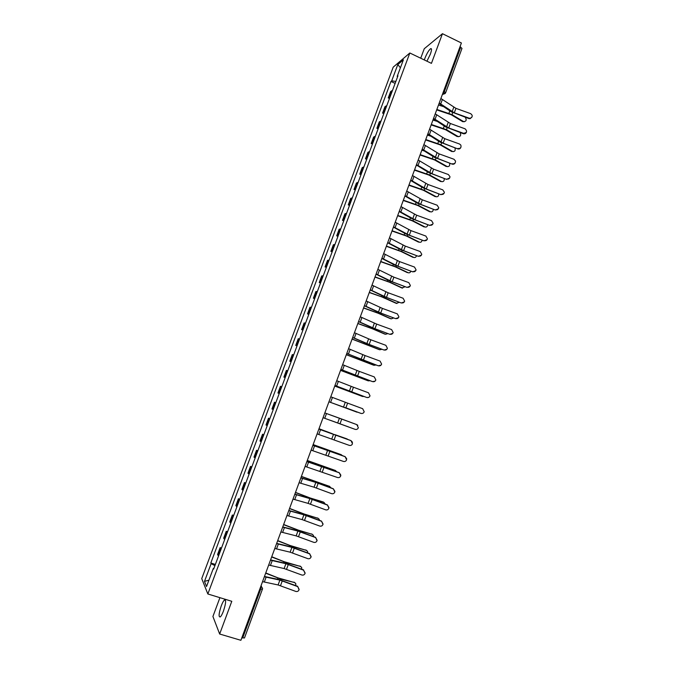 <?xml version="1.0" encoding="UTF-8"?>
<svg xmlns="http://www.w3.org/2000/svg" width="674" height="674" viewBox="0 0 674 674"><rect width="100%" height="100%" fill="white"/><g stroke="black" fill="none" stroke-linecap="round" stroke-linejoin="round"><path stroke-width="1.01" d="M223.456 611.065C225.925 603.399 226.253 599.725 224.425 600.029C223.465 600.905 222.403 602.859 221.249 605.901C218.772 613.517 218.443 617.199 220.272 616.946C221.232 616.078 222.294 614.115 223.456 611.065M426.937 61.199L430.349 54.19C431.823 49.935 431.882 48.115 430.534 48.73C428.656 50.39 426.735 53.684 424.763 58.63L424.308 59.944M219.918 597.678L212.917 616.483L219.657 634.023L240.896 640.3L461.395 42.984L442.456 33.7L424.258 48.739L420.728 58.225M409.834 52.993L393.22 67.13L201.737 578.612L207.845 593.979L409.834 52.993L431.444 63.364L442.456 33.7M219.657 634.023L231.797 601.301L207.845 593.979M244.451 637.848L242.691 637.966L260.72 589.127L260.931 586.026M241.848 637.714L242.691 637.966M460.022 46.717L461.985 48.41L445.615 92.801L444.351 91.571L460.772 47.087M392.462 90.501L390.634 91.529L388.241 97.932L390.061 96.938M389.471 98.505L388.241 97.932M386.775 105.717L384.972 106.669L382.579 113.089L384.365 112.17M383.809 113.653L382.579 113.089M381.071 120.975L379.302 121.851L376.892 128.287L378.653 127.445M378.131 128.852L376.892 128.287M375.359 136.274L373.607 137.075L371.197 143.528L372.933 142.762M372.436 144.084L371.197 143.528M369.622 151.616L367.903 152.341L365.485 158.811L367.195 158.12M366.732 159.359L365.485 158.811M363.876 167L362.182 167.649L359.756 174.136L361.441 173.521M361.003 174.684L359.756 174.136M358.113 182.427L356.445 182.991L354.019 189.495L355.67 188.964M355.265 190.034L354.019 189.495M352.334 197.886L350.699 198.375L348.256 204.896L349.882 204.441M349.511 205.435L348.256 204.896M346.537 213.397L344.928 213.81L342.485 220.347L344.085 219.968M343.74 220.878L342.485 220.347M340.732 228.941L339.148 229.278L336.697 235.833L338.264 235.538M337.96 236.363L336.697 235.833M334.902 244.536L333.352 244.788L330.892 251.36L332.434 251.141M332.156 251.882L330.892 251.36M329.064 260.164L327.539 260.341L325.07 266.929L326.587 266.794M326.342 267.452L325.07 266.929M323.208 275.843L321.709 275.936L319.24 282.541L320.723 282.482M320.512 283.055L319.24 282.541M317.336 291.556L315.862 291.572L313.385 298.194L314.842 298.22M314.665 298.708L313.385 298.194M311.447 307.319L309.998 307.251L307.521 313.899L308.945 314M308.802 314.396L307.521 313.899M305.541 323.124L304.126 322.972L301.632 329.637L303.03 329.822M302.921 330.134L301.632 329.637M299.618 338.971L298.237 338.736L295.734 345.417L297.108 345.686M297.023 345.914L295.734 345.417M293.679 354.861L292.322 354.541L289.82 361.239L291.16 361.593M291.109 361.727L289.82 361.239M287.722 370.793L286.399 370.388L283.889 377.111L285.203 377.55M285.186 377.592L283.889 377.111M280.46 386.286L281.757 386.766L280.46 386.286L277.941 393.018L279.221 393.54M275.767 402.791L274.503 402.218L271.976 408.975L273.231 409.581M275.801 402.698L274.503 402.218M269.769 418.857L268.53 418.2L265.994 424.974L267.224 425.665M269.836 418.672L268.53 418.2M263.745 434.966L262.54 434.224L260.004 441.015L261.192 441.79M263.846 434.688L262.54 434.224M257.712 451.117L256.533 450.291L253.988 457.107L255.151 457.966M257.847 450.754L256.533 450.291M251.655 467.309L250.509 466.408L247.956 473.232L249.094 474.176M251.832 466.855L250.509 466.408M245.589 483.553L244.468 482.559L241.915 489.408L243.019 490.436M245.791 483.005L244.468 482.559M239.506 499.838L238.419 498.76L235.849 505.626L236.928 506.747M239.742 499.207L238.419 498.76M233.398 516.174L232.345 515.003L229.767 521.895L230.811 523.1M233.676 515.442L232.345 515.003M227.281 532.553L226.253 531.297L223.675 538.197L224.686 539.495M227.593 531.727L226.253 531.297M221.148 548.973L220.145 547.633L217.559 554.55L218.544 555.932M221.485 548.055L220.145 547.633M395.849 81.444L391.72 80.838L397.812 64.544L403.381 59.834L397.18 76.423L397.559 76.853M213.869 568.443L213.313 568.418L213.624 569.1L397.955 75.791L397.18 76.423M213.313 568.418L206.547 586.523L204.483 581.409L211.122 563.658L214.922 565.621M391.72 80.838L390.971 81.444L210.819 563.001L211.122 563.658M395.116 83.391L390.971 81.444M215.368 564.433L210.819 563.001M397.812 64.544L400.398 67.804M208.923 580.154L204.483 581.409M469.02 118.127L470.326 118.228C472.735 116.888 472.845 115.364 470.654 113.662L455.936 108.354L454.293 112.819L469.02 118.127L468.834 118.548L470.14 118.649L471.96 117.065M439.237 103.029L454.293 112.819M440.897 98.514L455.936 108.354M439.06 103.51L451.201 111.791L468.834 118.548M464.192 121.8L463.56 121.59C466.265 121.531 466.838 120.09 465.279 117.259M436.701 109.887L451.218 114.748L462.718 121.674M436.862 109.458L452.01 114.622L463.518 121.564M438.496 105.043L443.778 106.703M463.468 133.292C466.956 132.862 467.503 131.371 465.111 128.818L450.375 123.502L448.724 127.976L463.468 133.292L463.291 133.696C464.757 134.059 465.801 133.57 466.416 132.23M433.576 118.363L448.724 127.976M435.244 113.839L450.375 123.502M433.407 118.818L445.632 126.939L463.291 133.696M457.899 148.499C460.468 148.693 461.446 147.555 460.839 145.087L459.542 144.009L444.789 138.684L443.147 143.166L457.73 148.878C459.188 149.249 460.232 148.76 460.856 147.429M427.897 133.738L443.147 143.166M429.574 129.197L444.789 138.684M427.737 134.168L440.046 142.13L457.73 148.878M452.313 163.748C454.445 164.068 455.523 163.167 455.531 161.052L453.964 159.249L439.195 153.908L437.544 158.407L452.153 164.111C453.602 164.473 454.647 164.001 455.279 162.678M422.21 149.148L437.544 158.407M423.887 144.598L439.195 153.908M422.059 149.561L434.444 157.362L452.153 164.111M458.682 136.721L458.05 136.502C460.502 136.712 461.227 135.407 460.224 132.584M431.166 124.884L445.691 129.779L457.25 136.595M431.318 124.479L446.483 129.669L458.05 136.502M432.952 120.048L437.451 121.472M453.155 151.684L452.557 151.473C454.815 151.793 455.624 150.597 454.975 147.884M425.614 139.931L440.147 144.843L451.765 151.549M425.757 139.543L440.931 144.758L452.557 151.473M427.392 135.095L431.023 136.258M447.612 166.689L447.056 166.486C449.154 166.866 450.013 165.762 449.634 163.192M420.045 155.003L434.595 159.957L446.272 166.545M420.989 152.45L420.188 154.624L435.37 159.89L447.056 166.486M421.823 150.184L424.46 151.035M446.719 179.04C448.648 179.394 449.735 178.618 449.988 176.706L448.37 174.524L433.584 169.174L431.933 173.681L446.567 179.377L449.684 177.961M416.498 164.608L431.933 173.681M418.183 160.041L433.584 169.174M416.363 164.987L428.824 172.628L446.567 179.377M441.108 194.373C442.919 194.735 444.014 194.028 444.377 192.242L442.759 189.849L427.965 184.482L426.297 188.998L440.964 194.685L444.082 193.295M410.778 180.101L426.297 188.998M412.471 175.526L427.965 184.482M410.651 180.463L423.196 187.936L440.964 194.685M442.051 181.727L441.537 181.542C443.492 181.955 444.393 180.952 444.233 178.526M415.251 167.995L414.451 170.16L429.018 175.105L440.762 181.584M414.594 169.789L429.793 175.055L441.537 181.542M416.237 165.315L417.762 165.812M436.474 196.808L436.011 196.639C437.83 197.069 438.749 196.151 438.774 193.893M409.11 185.367L423.441 190.295L435.236 196.656M409.312 185.072L424.199 190.262L436.011 196.639M435.48 209.74C437.224 210.111 438.319 209.446 438.749 207.744L437.14 205.208L422.32 199.824L420.652 204.357L435.345 210.035L438.454 208.662M405.049 195.645L420.652 204.357M406.734 191.054L422.32 199.824M404.922 195.974L417.551 203.287L435.345 210.035M429.835 225.158C431.537 225.529 432.624 224.897 433.104 223.246L431.503 220.609L416.667 215.208L414.999 219.758L429.709 225.428L432.818 224.08M399.294 211.223L414.999 219.758M400.988 206.623L416.667 215.208M399.177 211.535L411.89 218.679L429.709 225.428M424.182 240.61C425.85 240.989 426.937 240.374 427.434 238.764L425.85 236.052L410.997 230.643L409.32 235.201L424.064 240.854L427.156 239.54M393.523 226.852L409.32 235.201M395.225 222.235L410.997 230.643M393.422 227.138L406.211 234.114L424.064 240.854M418.512 256.103C420.146 256.482 421.233 255.884 421.764 254.3L420.18 251.537L405.31 246.111L403.633 250.677L418.394 256.331L421.486 255.042M387.744 242.514L403.633 250.677M389.446 237.897L405.31 246.111M387.643 242.775L400.516 249.591L418.394 256.331M412.817 271.647C414.443 272.026 415.529 271.437 416.069 269.878L414.502 267.056L399.606 261.622L397.93 266.205L412.715 271.849L415.791 270.594M381.939 258.226L397.93 266.205M383.658 253.593L399.606 261.622M381.855 258.462L394.812 265.109L412.715 271.849M407.121 287.225C408.73 287.604 409.809 287.023 410.365 285.481L408.798 282.625L393.894 277.174L392.209 281.766L407.02 287.402L410.078 286.197M376.126 273.981L392.209 281.766M377.844 269.33L393.894 277.174M376.05 274.192L389.083 280.67L407.02 287.402M401.401 302.845C402.993 303.224 404.08 302.651 404.644 301.126L403.086 298.237L388.165 292.769L386.472 297.377L401.316 302.997L404.341 301.842M370.296 289.778L386.472 297.377M372.014 285.11L388.165 292.769M370.228 289.955L383.346 296.265L401.316 302.997M395.663 318.507C397.256 318.886 398.334 318.322 398.915 316.805L397.357 313.882L382.419 308.406L380.717 313.022L395.587 318.642L398.587 317.547M364.449 305.608L380.717 313.022M366.176 300.941L382.419 308.406M364.39 305.769L377.592 311.91L395.587 318.642M430.88 211.931L430.467 211.771C432.16 212.209 433.096 211.383 433.281 209.285M403.6 200.599L417.838 205.519L429.7 211.771M403.709 200.304L418.596 205.511L430.467 211.771M425.269 227.087L424.906 226.944C426.482 227.391 427.426 226.641 427.737 224.703M397.963 215.832L412.218 220.794L424.14 226.927M398.005 215.537L412.977 220.802L424.906 226.944M419.649 242.278L419.329 242.16C420.795 242.598 421.739 241.932 422.16 240.163M392.209 231.081L406.591 236.102L418.571 242.126M392.184 230.786L407.34 236.127L419.329 242.16M414.005 257.519L413.743 257.409C415.1 257.839 416.035 257.249 416.54 255.657M386.337 246.322L400.946 251.453L412.993 257.358M386.421 246.094L401.687 251.503L413.743 257.409M408.343 272.793L408.141 272.709C409.396 273.113 410.306 272.608 410.887 271.175M380.667 261.689L395.284 266.845L407.391 272.633M380.743 261.478L396.017 266.912L408.141 272.709M402.673 288.101L401.78 287.95L405.192 286.736M374.98 277.09L389.614 282.28L401.78 287.95M375.047 276.904L390.339 282.364L402.521 288.042M396.978 303.46L396.152 303.3L399.463 302.323M369.276 292.533L381.585 296.821L396.152 303.3M369.335 292.364L384.643 297.857L396.885 303.418M391.274 318.853L393.692 317.943M363.564 308.018L378.215 313.267L390.507 318.701M363.615 307.875L378.931 313.393L391.232 318.836M389.917 334.211C391.493 334.599 392.58 334.034 393.161 332.526L391.611 329.578L376.656 324.084L374.955 328.718L389.85 334.321L392.799 333.318M358.585 321.49L374.955 328.718M360.32 316.805L376.656 324.084M358.534 321.624L371.829 327.598L389.85 334.321M384.155 349.966C385.722 350.345 386.809 349.789 387.398 348.281L385.857 345.315L370.877 339.806L369.167 344.448L384.087 350.05L386.969 349.157M352.704 337.421L369.167 344.448M354.44 332.72L370.877 339.806M352.671 337.522L366.041 343.319L384.087 350.05M378.367 365.755C379.942 366.134 381.021 365.578 381.619 364.086L380.077 361.096L365.081 355.569L363.37 360.228L378.316 365.813L381.071 365.089M346.815 353.387L363.37 360.228M348.551 348.677L365.081 355.569M346.781 353.471L378.316 365.813M372.579 381.585C374.137 381.973 375.224 381.417 375.831 379.925L374.289 376.918L359.276 371.382L357.557 376.05L372.528 381.627L375.03 381.164M340.901 369.403L357.557 376.05M342.645 364.676L359.276 371.382M340.884 369.453L372.528 381.627M366.766 397.466C368.324 397.854 369.411 397.298 370.018 395.807L368.476 392.782L353.446 387.23L351.727 391.914L366.723 397.483L368.602 397.416M334.978 385.461L351.727 391.914M336.722 380.717L353.446 387.23M334.961 385.486L366.723 397.483M345.88 407.821L360.91 413.381C362.494 413.769 363.581 413.221 364.196 411.738L362.654 408.688L347.607 403.119L345.88 407.812L361.154 413.457M330.782 396.809L347.607 403.119M323.073 417.703L355.088 429.346C356.647 429.734 357.734 429.186 358.349 427.704L356.816 424.637L357.801 425.302M324.826 412.935L356.799 424.612L341.752 419.043L340.016 423.769M325.112 413.027L341.752 419.043M317.092 433.896L349.233 445.354C350.783 445.741 351.87 445.194 352.494 443.711L350.952 440.585L352.494 442.279M318.861 429.119L350.96 440.627M318.869 429.077L350.952 440.585M311.102 450.131L343.352 461.404C344.911 461.791 345.998 461.252 346.621 459.769L345.088 456.593L346.722 458.809M312.871 445.337L345.088 456.669M312.896 445.27L345.088 456.593M305.095 466.408L337.463 477.504C339.014 477.891 340.1 477.344 340.732 475.861L339.207 472.651L340.842 475.153M306.864 461.606L339.207 472.752M306.897 461.505L339.207 472.651M299.062 482.736L314.05 487.201L331.557 493.638C333.108 494.034 334.194 493.486 334.826 492.003L333.318 488.76L334.936 491.439M300.84 477.917L315.803 482.441L333.301 488.877M300.89 477.79L315.019 482.045L333.318 488.76M293.022 499.105L308.102 503.385L325.635 509.822C327.185 510.218 328.272 509.67 328.912 508.188L327.404 504.902L329.005 507.716M294.808 494.269L309.855 498.608L327.379 505.045M294.858 494.126L309.08 498.196L327.404 504.902M286.964 515.517L302.137 519.603L319.695 526.049C321.237 526.445 322.332 525.897 322.972 524.414L321.481 521.095L323.065 524.001M288.75 510.673L303.898 514.818L321.447 521.263M288.817 510.496L303.123 514.388L321.481 521.095M280.881 531.98L296.147 535.881L313.739 542.326C315.28 542.713 316.376 542.174 317.024 540.691L315.533 537.33L317.109 540.312M282.676 527.127L297.916 531.078L315.491 537.523M282.751 526.916L297.15 530.623L315.533 537.33M274.79 548.493L290.149 552.191L307.765 558.636C309.307 559.032 310.402 558.493 311.051 557.002L309.577 553.607L311.135 556.657M276.593 543.615L291.918 547.381L309.526 553.826M276.677 543.387L291.16 546.9L309.577 553.607M385.528 334.279L387.879 333.605M357.827 323.545L372.495 328.828L384.854 334.136M357.877 323.427L373.202 328.971L385.57 334.287M379.723 349.747L382.023 349.292M352.081 339.106L379.176 349.612M352.123 339.014L379.892 349.789M373.901 365.249L376.117 365.005M346.318 354.718L373.489 365.139M346.352 354.65L374.196 365.325M368.063 380.785L370.152 380.751M340.547 370.371L367.785 380.7M340.564 370.321L368.484 380.911M362.216 396.346L364.112 396.514M334.751 386.067L362.073 396.304M334.759 386.042L362.764 396.531M357.026 412.193L328.937 401.797L357.953 412.286M330.707 420.433L348.677 426.971M334.759 434.587L346.731 438.808M347.894 439.448L346.52 438.715M319.004 428.731L332.602 433.82M337.522 435.606L347.203 439.001M318.987 428.765L330.892 433.23M313.149 444.579L341.078 454.63M342.409 455.599L340.749 454.478M313.124 444.638L341.415 454.781M307.285 460.477L335.408 470.494M336.781 471.749L334.961 470.275M307.251 460.561L335.618 470.604M301.396 476.408L329.712 486.417M331.069 487.917L329.148 486.123M301.362 476.518L329.805 486.468M323.326 502.004L310.276 498.019L295.498 492.391M325.298 504.118L323.983 502.374L310.916 498.381L295.448 492.526M289.584 508.415L304.378 514.077L318.204 518.348M319.468 520.345L319.24 519.275L317.488 517.935M289.525 508.575L305.01 514.464L318.136 518.323M283.653 524.482L298.456 530.177L312.407 534.364M313.604 536.605L313.41 535.299L311.641 533.909M283.586 524.667L299.079 530.581L312.273 534.314M277.705 540.59L290.081 545.493L306.586 550.414M307.689 552.899L307.555 551.357L305.769 549.917M277.629 540.801L293.139 546.749L306.4 550.355M268.682 565.039L284.133 568.553L301.775 574.998C303.317 575.394 304.421 574.855 305.069 573.363L303.544 570.17L305.145 573.043M270.485 560.161L285.911 563.725L303.544 570.17M270.577 559.9L285.153 563.228L303.603 569.926M271.74 556.749L284.125 561.695L300.756 566.514M301.733 569.227L301.682 567.466L299.879 565.975M271.656 556.977L287.175 562.959L300.503 566.43M262.548 581.645L278.101 584.956L295.768 591.41C297.31 591.806 298.413 591.258 299.062 589.775L297.605 586.296L299.146 589.455M264.36 576.742L279.878 580.112L297.537 586.565M264.469 576.455L279.129 579.598L297.605 586.296M266.618 570.625L265.758 572.959L278.151 577.93L294.9 582.665M295.734 585.596L295.802 583.608L293.982 582.083M265.666 573.203L281.201 579.21L294.597 582.555M260.846 586.27L262.557 588.2L262.447 589.287L259.886 588.865M442.456 94.301L444.351 91.571L443.593 91.209M442.599 93.905L445.48 92.961M224.105 538.956L226.7 532.03M230.222 522.594L232.808 515.686M236.321 506.275L238.899 499.383M242.404 489.998L244.974 483.123M248.47 473.763L251.031 466.914M254.519 457.579L257.072 450.746M260.552 441.436L263.104 434.62M266.567 425.336L269.111 418.546M272.566 409.287L275.102 402.504M278.556 393.279L281.075 386.514M284.521 377.314L287.04 370.565M290.469 361.39L292.979 354.667M296.408 345.509L298.911 338.803M302.323 329.67L304.825 322.989M308.229 313.882L310.714 307.209M314.109 298.127L316.595 291.48M319.982 282.423L322.458 275.792M325.837 266.761L328.305 260.147M331.675 251.132L334.144 244.536M337.497 235.555L339.957 228.975M343.302 220.019L345.754 213.456M349.098 204.517L351.542 197.979M354.869 189.065L357.313 182.536M360.632 173.656L363.067 167.144M366.378 158.28L368.804 151.785M372.107 142.947L374.525 136.477M377.819 127.656L380.237 121.202M383.523 112.406L385.932 105.97M389.21 97.199L391.602 90.779M217.972 555.368L220.567 548.425M357.009 325.769L356.251 327.893M350.295 343.942L351.095 341.777M303.216 471.48L302.399 473.704M297.158 487.892L296.333 490.133M291.084 504.346L290.25 506.604M284.992 520.85L284.158 523.125M278.884 537.397L278.042 539.689M272.759 553.986L271.908 556.303M262.422 589.152L244.468 638.017M445.16 93.526L442.363 94.545M453.762 107.276L452.128 111.741M442.405 99.415L440.737 103.922M452.01 114.622L452.734 112.659M448.943 113.266L449.828 110.848M448.193 122.432L446.55 126.906M436.752 114.723L435.084 119.239M442.607 137.622L440.956 142.113M431.09 130.065L429.422 134.598M437.005 152.863L435.345 157.362M425.412 145.458L423.735 149.999M446.483 129.669L447.165 127.799M443.399 128.321L444.25 126.021M440.931 144.758L441.588 142.972M437.847 143.419L438.656 141.228M435.37 159.89L435.994 158.188M432.278 158.559L433.045 156.469M431.385 168.138L429.726 172.645M419.725 160.884L418.04 165.442M425.749 183.454L424.089 187.979M414.013 176.352L412.328 180.927M429.793 175.055L430.383 173.445M426.693 173.732L427.417 171.76M424.199 190.262L424.763 188.745M421.09 188.947L421.781 187.094M420.104 198.813L418.436 203.346M408.284 191.871L406.599 196.454M414.443 214.206L412.766 218.755M402.547 207.423L400.853 212.015M408.764 229.649L407.088 234.207M396.792 223.018L395.09 227.627M403.069 245.125L401.392 249.7M391.021 238.663L389.319 243.28M397.365 260.653L395.68 265.236M385.233 254.342L383.523 258.976M391.636 276.214L389.951 280.814M379.437 270.072L377.718 274.714M385.899 291.825L384.205 296.434M373.615 285.835L371.896 290.494M380.144 307.47L378.443 312.096M367.777 301.649L366.058 306.316M418.596 205.511L419.118 204.087M415.479 204.205L416.119 202.461M412.977 220.802L413.465 219.463M409.851 219.505L410.449 217.871M407.34 236.127L407.795 234.881M404.206 234.838L404.762 233.322M401.687 251.503L402.108 250.349M398.545 250.222L399.059 248.816M396.017 266.912L396.413 265.851M392.875 265.64L393.346 264.351M390.339 282.364L390.693 281.395M387.179 281.1L387.617 279.929M384.643 297.857L384.964 296.981M381.476 296.602L381.863 295.549M378.931 313.393L379.218 312.61M375.755 312.146L376.1 311.211M374.373 323.166L372.671 327.8M361.93 317.505L360.202 322.18M368.585 338.896L366.883 343.546M356.066 333.403L354.33 338.095M362.789 354.676L361.07 359.335M350.185 349.343L348.441 354.052M356.967 370.489L355.249 375.165M344.288 365.325L342.544 370.043M351.137 386.354L349.41 391.038M338.373 381.349L336.621 386.084M345.29 402.26L343.563 406.953M332.442 397.424L330.69 402.176M339.426 418.209L337.691 422.918M326.494 413.541L324.733 418.301M333.546 434.199L331.802 438.926M320.529 429.7L318.768 434.477M335.879 435.042L334.144 439.76M327.648 450.232L325.904 454.975M314.547 445.91L312.778 450.695M329.99 451.058L328.246 455.793M321.734 466.315L319.982 471.067M308.549 462.162L306.78 466.964M324.084 467.124L322.341 471.876M315.803 482.441L314.05 487.201M302.542 478.456L300.764 483.275M318.162 483.241L316.409 488.001M309.855 498.608L308.102 503.385M296.509 494.8L294.732 499.628M312.222 499.392L310.47 504.169M303.898 514.818L302.137 519.603M290.46 511.187L288.674 516.023M306.266 515.593L304.513 520.379M297.916 531.078L296.147 535.881M284.403 527.616L282.608 532.468M300.301 531.837L298.54 536.639M291.918 547.381L290.149 552.191M278.32 544.095L276.525 548.965M294.311 548.13L292.541 552.941M373.202 328.971L373.455 328.28M370.026 327.733L370.321 326.915M367.465 344.591L367.684 343.993M364.272 343.361L364.533 342.662M361.702 360.253L361.887 359.748M358.509 359.031L358.72 358.458M352.721 374.744L352.89 374.289M307.47 497.732L307.647 497.244M304.842 514.911L305.01 514.464M301.505 513.95L301.733 513.335M298.877 531.129L299.079 530.581M295.524 530.202L295.793 529.461M292.895 547.398L293.139 546.749M289.525 546.504L289.837 545.637M285.911 563.725L284.133 568.553M272.22 560.616L270.417 565.503M288.312 564.458L286.534 569.286M286.897 563.708L287.175 562.959M283.51 562.857L283.872 561.855M279.878 580.112L278.101 584.956M266.104 577.188L264.301 582.083M282.288 580.845L280.51 585.681M280.889 580.07L281.201 579.21M277.477 579.252L277.89 578.124M224.425 600.029L225.504 600.357M430.534 48.73L431.503 49.194M437.3 108.261L438.117 106.062M431.613 123.671L432.422 121.48M425.909 139.13L426.718 136.94M408.697 185.746L409.497 183.581M402.934 201.366L403.726 199.209M397.146 217.036L397.946 214.88M391.35 232.749L392.142 230.592M385.536 248.504L386.328 246.347M379.698 264.301L380.498 262.144M373.851 280.14L374.651 277.983M367.987 296.021L368.788 293.864M362.107 311.952L362.907 309.796M344.372 360.009L345.172 357.835M338.424 376.109L339.224 373.944M332.459 392.268L333.268 390.086M326.486 408.461L327.286 406.279M320.487 424.704L321.296 422.514M314.472 440.99L315.289 438.791M308.448 457.326L309.256 455.119M261.049 585.714L261.554 586.54M470.326 118.228L470.14 118.649M462.76 121.699L463.56 121.59"/></g></svg>

